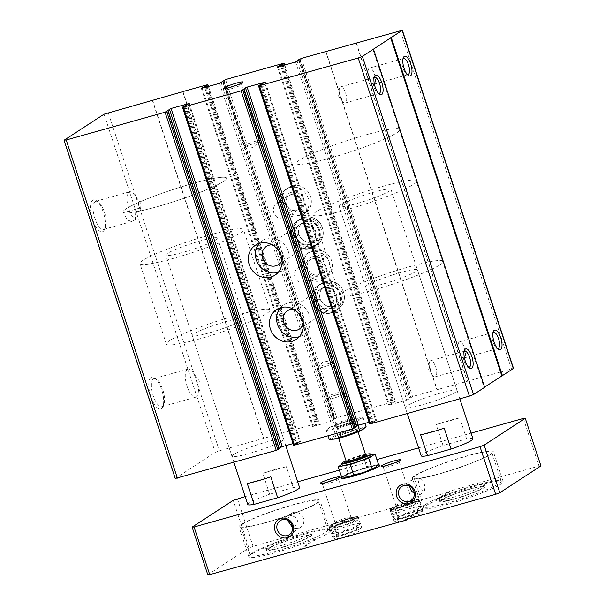 <?xml version="1.0" encoding="UTF-8"?>
<svg xmlns="http://www.w3.org/2000/svg" width="605" height="605" viewBox="0 0 605 605"><rect width="100%" height="100%" fill="white"/><g stroke="black" fill="none" stroke-linecap="round" stroke-linejoin="round"><path stroke-width="0.45" stroke-dasharray="3.02 2.27" d="M135.535 219.607L132.049 221.422L127.489 220.19L123.458 212.665L139.634 208.12A14.588 5.46 74.3 0 0 134.378 194.765A14.588 5.46 74.3 0 0 129.583 191.8A14.588 5.46 74.3 0 0 128.994 192.072A14.588 5.46 74.3 0 0 127.874 205.798A14.588 5.46 74.3 0 0 135.535 219.607L135.089 212.015A54.511 5.884 -18.2 0 0 193.358 194.901A54.511 5.884 -18.2 0 0 226.55 178.127A54.511 5.884 -18.2 0 0 182.884 186.4A54.511 5.884 -18.2 0 0 126.097 208.823A54.511 5.884 -18.2 0 0 122.981 212.173A54.511 5.884 -18.2 0 0 123.458 212.665M95.174 201.571A14.588 5.46 74.3 0 0 94.69 217.641A14.588 5.46 74.3 0 0 103.652 229.401A14.588 5.46 74.3 0 0 105.436 227.609A14.588 5.46 74.3 0 0 104.96 213.875A14.588 5.46 74.3 0 0 98.214 201.904A14.588 5.46 74.3 0 0 95.756 201.299A14.588 5.46 74.3 0 0 95.174 201.571M139.634 208.12L140.564 208.99L139.929 209.678L135.089 212.015M92.792 200.195A16.569 6.201 74.3 0 0 93.359 221.657A16.569 6.201 74.3 0 0 104.446 229.771A16.569 6.201 74.3 0 0 103.901 214.17A16.569 6.201 74.3 0 0 96.24 200.573A16.569 6.201 74.3 0 0 92.792 200.195M151.084 377.482A16.569 6.201 74.3 0 0 151.643 398.937A16.569 6.201 74.3 0 0 162.73 407.052A16.569 6.201 74.3 0 0 162.193 391.458A16.569 6.201 74.3 0 0 154.532 377.853A16.569 6.201 74.3 0 0 151.084 377.482M175.253 478.487L215.229 452.351L219.381 450.77L318.245 423.001L319.092 422.865L317.905 423.674L312.596 426.404L313.367 426.351L330.701 421.481L336.713 417.73L394.513 401.501L395.36 401.365L393.953 402.317L388.637 405.04L389.416 404.987L406.749 400.117L412.542 396.517L513.524 368.407M152.309 100.226L263.493 438.383M152.528 100.082L263.712 438.239M182.975 91.612L294.128 429.694M182.725 91.68L293.909 429.837M302.674 218.171A15.329 14.119 56.9 0 1 320.317 226.815A15.329 14.119 56.9 0 1 315.802 245.494A15.329 14.119 56.9 0 1 295.603 240.366A15.329 14.119 56.9 0 1 299.059 219.812A15.329 14.119 56.9 0 1 302.674 218.171M323.826 282.52A15.329 14.119 56.9 0 1 341.477 291.164A15.329 14.119 56.9 0 1 336.962 309.843A15.329 14.119 56.9 0 1 316.755 304.716A15.329 14.119 56.9 0 1 320.219 284.161A15.329 14.119 56.9 0 1 323.826 282.52M292.094 186A15.329 14.119 56.9 0 1 309.737 194.644A15.329 14.119 56.9 0 1 305.223 213.323A15.329 14.119 56.9 0 1 285.023 208.188A15.329 14.119 56.9 0 1 288.479 187.633A15.329 14.119 56.9 0 1 292.094 186M313.246 250.349A15.329 14.119 56.9 0 1 330.897 258.993A15.329 14.119 56.9 0 1 326.382 277.672A15.329 14.119 56.9 0 1 306.183 272.537A15.329 14.119 56.9 0 1 309.639 251.982A15.329 14.119 56.9 0 1 313.246 250.349M325.694 51.523L436.878 389.68M325.913 51.38L437.097 389.537M356.36 42.91L467.514 380.991M356.111 42.978L467.294 381.135M484.605 387.117L484.053 387.472L484.666 387.298M372.877 49.315L484.053 387.472M369.693 424.029L376.491 420.263L369.103 422.237M355.127 426.88L353.713 427.826L355.264 427.463M293.644 445.386L300.443 441.62L293.054 443.594M279.079 448.245L277.665 449.182L279.215 448.827M341.167 425.549A10.217 1.104 -18.2 0 0 354.114 420.089A10.217 1.104 -18.2 0 0 344.154 422.328A10.217 1.104 -18.2 0 0 334.815 426.434A10.217 1.104 -18.2 0 0 341.167 425.549M406.863 405.857A27.255 2.942 -18.2 0 0 405.305 407.536A27.255 2.942 -18.2 0 0 432.114 401.818A27.255 2.942 -18.2 0 0 457.085 390.512A27.255 2.942 -18.2 0 0 435.252 394.649A27.255 2.942 -18.2 0 0 406.863 405.857M233.477 454.559A27.255 2.942 -18.2 0 0 231.919 456.238A27.255 2.942 -18.2 0 0 258.728 450.521A27.255 2.942 -18.2 0 0 283.7 439.215A27.255 2.942 -18.2 0 0 261.867 443.352A27.255 2.942 -18.2 0 0 233.477 454.559M153.466 378.851A14.588 5.46 74.3 0 0 152.974 394.929A14.588 5.46 74.3 0 0 161.936 406.681A14.588 5.46 74.3 0 0 163.721 404.896A14.588 5.46 74.3 0 0 163.244 391.155A14.588 5.46 74.3 0 0 156.498 379.184A14.588 5.46 74.3 0 0 154.048 378.586A14.588 5.46 74.3 0 0 153.466 378.851M187.285 369.352A14.588 5.46 74.3 0 0 186.801 385.423A14.588 5.46 74.3 0 0 195.763 397.183A14.588 5.46 74.3 0 0 196.345 396.918A14.588 5.46 74.3 0 0 198.311 392.153A14.588 5.46 74.3 0 0 192.662 372.052A14.588 5.46 74.3 0 0 187.868 369.088A14.588 5.46 74.3 0 0 187.285 369.352M430.336 360.837A8.379 3.131 74.3 0 0 429.21 363.567A8.379 3.131 74.3 0 0 432.454 375.108A8.379 3.131 74.3 0 0 435.207 376.809A8.379 3.131 74.3 0 0 435.955 367.901A8.379 3.131 74.3 0 0 430.677 360.678A8.379 3.131 74.3 0 0 430.336 360.837M464.126 351.422A8.379 3.131 74.3 0 0 463.596 352.171A8.379 3.131 74.3 0 0 463.869 360.058A8.379 3.131 74.3 0 0 467.741 366.933A8.379 3.131 74.3 0 0 468.588 367.296M459.233 342.007A8.379 3.131 74.3 0 0 458.106 344.737A8.379 3.131 74.3 0 0 461.343 356.277A8.379 3.131 74.3 0 0 464.095 357.978A8.379 3.131 74.3 0 0 464.844 349.07A8.379 3.131 74.3 0 0 459.566 341.855A8.379 3.131 74.3 0 0 459.233 342.007M493.014 332.591A8.379 3.131 74.3 0 0 492.485 333.347A8.379 3.131 74.3 0 0 492.757 341.228A8.379 3.131 74.3 0 0 496.629 348.102A8.379 3.131 74.3 0 0 497.476 348.472M340.312 87.029A8.379 3.131 74.3 0 0 339.186 89.759A8.379 3.131 74.3 0 0 342.43 101.3A8.379 3.131 74.3 0 0 345.183 103.001A8.379 3.131 74.3 0 0 345.931 94.085A8.379 3.131 74.3 0 0 340.653 86.87A8.379 3.131 74.3 0 0 340.312 87.029M374.102 77.614A8.379 3.131 74.3 0 0 373.572 78.363A8.379 3.131 74.3 0 0 373.845 86.25A8.379 3.131 74.3 0 0 377.717 93.125A8.379 3.131 74.3 0 0 378.564 93.488M369.209 68.199A8.379 3.131 74.3 0 0 368.082 70.929A8.379 3.131 74.3 0 0 371.319 82.469A8.379 3.131 74.3 0 0 374.071 84.171A8.379 3.131 74.3 0 0 374.82 75.262A8.379 3.131 74.3 0 0 369.542 68.04A8.379 3.131 74.3 0 0 369.209 68.199M402.99 58.783A8.379 3.131 74.3 0 0 402.461 59.54A8.379 3.131 74.3 0 0 402.733 67.42A8.379 3.131 74.3 0 0 406.605 74.294A8.379 3.131 74.3 0 0 407.452 74.665M299.853 267.055A8.379 7.714 56.9 0 1 309.495 271.781A8.379 7.714 56.9 0 1 307.03 281.983A8.379 7.714 56.9 0 1 295.989 279.177A8.379 7.714 56.9 0 1 297.879 267.947A8.379 7.714 56.9 0 1 299.853 267.055M312.475 258.827A8.379 7.714 56.9 0 1 322.117 263.553A8.379 7.714 56.9 0 1 319.652 273.755A8.379 7.714 56.9 0 1 308.611 270.949A8.379 7.714 56.9 0 1 310.501 259.726A8.379 7.714 56.9 0 1 312.475 258.827M312.505 256.694A10.217 9.415 56.9 0 1 325.165 268.953A10.217 9.415 56.9 0 1 309.359 273.392A10.217 9.415 56.9 0 1 312.505 256.694M310.917 251.869A15.329 14.119 56.9 0 1 328.56 260.513A15.329 14.119 56.9 0 1 324.046 279.192A15.329 14.119 56.9 0 1 303.846 274.057A15.329 14.119 56.9 0 1 307.302 253.503A15.329 14.119 56.9 0 1 310.917 251.869M278.693 202.705A8.379 7.714 56.9 0 1 288.335 207.432A8.379 7.714 56.9 0 1 285.87 217.634A8.379 7.714 56.9 0 1 274.836 214.828A8.379 7.714 56.9 0 1 276.727 203.598A8.379 7.714 56.9 0 1 278.693 202.705M291.315 194.477A8.379 7.714 56.9 0 1 300.957 199.204A8.379 7.714 56.9 0 1 298.492 209.406A8.379 7.714 56.9 0 1 287.458 206.6A8.379 7.714 56.9 0 1 289.341 195.377A8.379 7.714 56.9 0 1 291.315 194.477M291.345 192.345A10.217 9.415 56.9 0 1 304.012 204.603A10.217 9.415 56.9 0 1 288.207 209.043A10.217 9.415 56.9 0 1 291.345 192.345M289.757 187.52A15.329 14.119 56.9 0 1 307.408 196.164A15.329 14.119 56.9 0 1 302.893 214.843A15.329 14.119 56.9 0 1 282.686 209.708A15.329 14.119 56.9 0 1 286.15 189.153A15.329 14.119 56.9 0 1 289.757 187.52M280.486 307.726A17.885 16.479 56.9 0 1 283.707 304.905A17.885 16.479 56.9 0 1 287.92 302.992A17.885 16.479 56.9 0 1 308.512 313.08A17.885 16.479 56.9 0 1 303.241 334.868A17.885 16.479 56.9 0 1 299.354 336.683M293.478 309.261A10.905 10.043 56.9 0 1 303.196 324.174M322.873 288.23A10.905 10.043 56.9 0 1 335.42 294.37A10.905 10.043 56.9 0 1 332.205 307.658A10.905 10.043 56.9 0 1 317.844 304.005A10.905 10.043 56.9 0 1 320.302 289.387A10.905 10.043 56.9 0 1 322.873 288.23M321.497 284.048A15.329 14.119 56.9 0 1 339.14 292.691A15.329 14.119 56.9 0 1 334.625 311.363A15.329 14.119 56.9 0 1 314.426 306.236A15.329 14.119 56.9 0 1 317.882 285.681A15.329 14.119 56.9 0 1 321.497 284.048M259.326 243.376A17.885 16.479 56.9 0 1 262.555 240.556A17.885 16.479 56.9 0 1 266.767 238.642A17.885 16.479 56.9 0 1 287.352 248.731A17.885 16.479 56.9 0 1 282.089 270.518A17.885 16.479 56.9 0 1 278.202 272.333M272.326 244.912A10.905 10.043 56.9 0 1 282.043 259.817M301.713 223.88A10.905 10.043 56.9 0 1 314.26 230.021A10.905 10.043 56.9 0 1 311.053 243.308A10.905 10.043 56.9 0 1 296.684 239.656A10.905 10.043 56.9 0 1 299.142 225.037A10.905 10.043 56.9 0 1 301.713 223.88M300.337 219.698A15.329 14.119 56.9 0 1 317.988 228.335A15.329 14.119 56.9 0 1 313.466 247.014A15.329 14.119 56.9 0 1 293.266 241.887A15.329 14.119 56.9 0 1 296.73 221.332A15.329 14.119 56.9 0 1 300.337 219.698M193.804 333.907A27.255 2.942 -18.2 0 0 192.246 335.578A27.255 2.942 -18.2 0 0 219.055 329.861A27.255 2.942 -18.2 0 0 244.027 318.555A27.255 2.942 -18.2 0 0 222.201 322.692A27.255 2.942 -18.2 0 0 193.804 333.907M169.468 340.736A54.511 5.884 -18.2 0 0 166.36 344.094A54.511 5.884 -18.2 0 0 219.978 332.659A54.511 5.884 -18.2 0 0 269.921 310.04A54.511 5.884 -18.2 0 0 226.262 318.313A54.511 5.884 -18.2 0 0 169.468 340.736M367.19 285.205A27.255 2.942 -18.2 0 0 365.632 286.883A27.255 2.942 -18.2 0 0 392.448 281.166A27.255 2.942 -18.2 0 0 417.42 269.853A27.255 2.942 -18.2 0 0 395.587 273.989A27.255 2.942 -18.2 0 0 367.19 285.205M342.853 292.041A54.511 5.884 -18.2 0 0 339.745 295.391A54.511 5.884 -18.2 0 0 393.363 283.957A54.511 5.884 -18.2 0 0 443.306 261.345A54.511 5.884 -18.2 0 0 399.648 269.618A54.511 5.884 -18.2 0 0 342.853 292.041M299.483 160.121A54.511 5.884 -18.2 0 0 296.374 163.479A54.511 5.884 -18.2 0 0 349.993 152.044A54.511 5.884 -18.2 0 0 399.935 129.425A54.511 5.884 -18.2 0 0 356.277 137.698A54.511 5.884 -18.2 0 0 299.483 160.121A54.511 5.884 -18.2 0 0 296.374 163.479A54.511 5.884 -18.2 0 0 349.993 152.044A54.511 5.884 -18.2 0 0 399.935 129.425A54.511 5.884 -18.2 0 0 356.277 137.698A54.511 5.884 -18.2 0 0 299.483 160.121M341.197 423.409A8.379 0.907 -18.2 0 0 351.883 419.015A8.379 0.907 -18.2 0 0 351.808 418.94A8.379 0.907 -18.2 0 0 343.648 420.77A8.379 0.907 -18.2 0 0 335.987 424.135A8.379 0.907 -18.2 0 0 335.972 424.249A8.379 0.907 -18.2 0 0 341.197 423.409M322.73 367.243A8.379 0.907 -18.2 0 0 333.416 362.841A8.379 0.907 -18.2 0 0 333.219 362.728A8.379 0.907 -18.2 0 0 328.19 363.681A8.379 0.907 -18.2 0 0 317.595 367.87A8.379 0.907 -18.2 0 0 317.504 368.074A8.379 0.907 -18.2 0 0 322.73 367.243M249.631 144.913A8.379 0.907 -18.2 0 0 260.233 140.723A8.379 0.907 -18.2 0 0 260.316 140.511A8.379 0.907 -18.2 0 0 252.081 142.273A8.379 0.907 -18.2 0 0 244.405 145.744A8.379 0.907 -18.2 0 0 244.601 145.858A8.379 0.907 -18.2 0 0 249.631 144.913M230.066 87.37A8.379 0.907 -18.2 0 0 225.937 89.57A8.379 0.907 -18.2 0 0 226.013 89.653A8.379 0.907 -18.2 0 0 231.163 88.738A8.379 0.907 -18.2 0 0 241.834 84.45A8.379 0.907 -18.2 0 0 241.849 84.345A8.379 0.907 -18.2 0 0 237.22 85.018M252.512 552.894A40.883 4.417 -18.2 0 0 250.175 555.413A40.883 4.417 -18.2 0 0 290.392 546.837A40.883 4.417 -18.2 0 0 327.849 529.874A40.883 4.417 -18.2 0 0 295.104 536.075A40.883 4.417 -18.2 0 0 252.512 552.894M267.72 548.622A23.845 2.579 -18.2 0 0 266.359 550.089A23.845 2.579 -18.2 0 0 289.818 545.09A23.845 2.579 -18.2 0 0 311.673 535.191A23.845 2.579 -18.2 0 0 292.57 538.813A23.845 2.579 -18.2 0 0 267.72 548.622M425.897 504.192A40.883 4.417 -18.2 0 0 423.568 506.71A40.883 4.417 -18.2 0 0 463.778 498.134A40.883 4.417 -18.2 0 0 501.242 481.172A40.883 4.417 -18.2 0 0 468.489 487.373A40.883 4.417 -18.2 0 0 425.897 504.192M441.105 499.919A23.845 2.579 -18.2 0 0 439.744 501.386A23.845 2.579 -18.2 0 0 463.203 496.387A23.845 2.579 -18.2 0 0 485.059 486.488A23.845 2.579 -18.2 0 0 465.956 490.111A23.845 2.579 -18.2 0 0 441.105 499.919M472.951 438.776A27.255 2.942 161.8 0 0 466.621 438.905L443.057 445.522L436.182 424.612A27.255 2.942 161.8 0 1 459.747 417.995L436.182 424.612M421.171 455.799A27.255 2.942 161.8 0 1 422.729 454.121A27.255 2.942 161.8 0 1 443.057 445.522M299.566 487.471A27.255 2.942 161.8 0 0 293.236 487.607L269.671 494.224L262.797 473.314A27.255 2.942 161.8 0 1 286.362 466.697L262.797 473.314M247.785 504.502A27.255 2.942 161.8 0 1 249.343 502.823A27.255 2.942 161.8 0 1 269.671 494.224M245.176 496.576L297.705 481.822M339.36 470.123L376.915 459.573M418.569 447.874L471.098 433.12M341.651 477.088A20.441 2.208 161.8 0 1 358.886 469.798A20.441 2.208 161.8 0 1 378.08 464.935M435.857 500.002L449.258 491.268L449.47 491.91L436.069 500.645L435.857 500.002A42.584 4.598 161.8 0 1 478.661 485.286A42.584 4.598 161.8 0 1 503.178 481.603A42.584 4.598 161.8 0 1 466.364 498.543A42.584 4.598 161.8 0 1 422.661 508.601L422.872 509.244L408.035 518.916M405.925 519.514L422.661 508.601M409.782 486.375A8.379 7.714 56.9 0 1 413.086 479.145A8.379 7.714 56.9 0 1 415.06 478.252A8.379 7.714 56.9 0 1 420.029 478.563C424.453 482.261 425.844 486.496 424.211 491.26A8.379 7.714 56.9 0 1 422.23 493.181A8.379 7.714 56.9 0 1 414.289 493.287M424.211 491.26C419.205 489.014 416.868 481.86 420.029 478.563M299.46 549.416L316.196 538.51A42.584 4.598 161.8 0 1 273.392 553.227A42.584 4.598 161.8 0 1 248.874 556.91A42.584 4.598 161.8 0 1 251.309 554.286A42.584 4.598 161.8 0 1 293.486 537.444A42.584 4.598 161.8 0 1 329.392 529.904L342.793 521.17L253.056 546.375L248.905 547.956L233.25 500.335M299.672 550.058L316.407 539.153L316.196 538.51M329.392 529.904L329.604 530.555L343.005 521.812L342.793 521.17M293.387 512.427A8.379 7.714 56.9 0 1 303.022 517.154A8.379 7.714 56.9 0 1 300.556 527.356A8.379 7.714 56.9 0 1 293.614 527.938C295.875 525.397 297.327 522.508 297.962 519.264C295.58 517.131 292.737 515.793 289.44 515.241A8.379 7.714 56.9 0 1 291.413 513.32A8.379 7.714 56.9 0 1 293.387 512.427M287.473 520.224L289.44 515.241M207.795 574.75L248.905 547.956M523.34 418.441L538.995 466.062L449.258 491.268M343.005 521.812L449.47 491.91M237.402 498.754L253.056 546.375M359.506 524.595A15.329 1.656 161.8 0 1 343.534 530.903A15.329 1.656 161.8 0 1 331.253 533.232A15.329 1.656 161.8 0 1 345.304 526.872A15.329 1.656 161.8 0 1 360.383 523.658A15.329 1.656 161.8 0 1 359.506 524.595M420.346 507.512A15.329 1.656 161.8 0 1 404.374 513.819A15.329 1.656 161.8 0 1 392.093 516.141A15.329 1.656 161.8 0 1 406.136 509.781A15.329 1.656 161.8 0 1 421.224 506.567A15.329 1.656 161.8 0 1 420.346 507.512M422.872 509.244A42.584 4.598 161.8 0 1 422.479 508.85A42.584 4.598 161.8 0 1 424.907 506.226A42.584 4.598 161.8 0 1 436.069 500.645M329.604 530.555A42.584 4.598 161.8 0 1 329.997 530.948A42.584 4.598 161.8 0 1 316.407 539.153M540.923 465.933L538.995 466.062M394.687 462.893A8.379 0.907 161.8 0 1 399.315 462.22A8.379 0.907 161.8 0 1 399.3 462.326A8.379 0.907 161.8 0 1 398.839 462.734A8.379 0.907 161.8 0 1 390.543 466.047A8.379 0.907 161.8 0 1 383.479 467.529A8.379 0.907 161.8 0 1 383.404 467.453A8.379 0.907 161.8 0 1 387.533 465.245M411.339 500.758A8.379 0.907 161.8 0 1 402.612 504.199A8.379 0.907 161.8 0 1 395.904 505.47A8.379 0.907 161.8 0 1 395.92 505.364A8.379 0.907 161.8 0 1 403.58 501.999A8.379 0.907 161.8 0 1 411.74 500.161A8.379 0.907 161.8 0 1 411.816 500.237A8.379 0.907 161.8 0 1 411.339 500.758M413.563 502.037A10.217 1.104 161.8 0 1 402.393 506.393A10.217 1.104 161.8 0 1 394.747 507.655A10.217 1.104 161.8 0 1 404.087 503.549A10.217 1.104 161.8 0 1 414.047 501.311A10.217 1.104 161.8 0 1 413.563 502.037M418.123 500.751A15.329 1.656 161.8 0 1 402.151 507.058A15.329 1.656 161.8 0 1 389.87 509.387A15.329 1.656 161.8 0 1 403.921 503.027A15.329 1.656 161.8 0 1 419 499.813A15.329 1.656 161.8 0 1 418.123 500.751M333.854 479.977A8.379 0.907 161.8 0 1 338.482 479.304A8.379 0.907 161.8 0 1 338.467 479.417A8.379 0.907 161.8 0 1 338.006 479.825A8.379 0.907 161.8 0 1 329.702 483.138A8.379 0.907 161.8 0 1 322.647 484.62A8.379 0.907 161.8 0 1 322.571 484.537A8.379 0.907 161.8 0 1 326.692 482.329M350.507 517.842A8.379 0.907 161.8 0 1 341.78 521.291A8.379 0.907 161.8 0 1 335.072 522.561A8.379 0.907 161.8 0 1 335.087 522.448A8.379 0.907 161.8 0 1 342.74 519.082A8.379 0.907 161.8 0 1 350.9 517.252A8.379 0.907 161.8 0 1 350.983 517.328A8.379 0.907 161.8 0 1 350.507 517.842M352.723 519.12A10.217 1.104 161.8 0 1 341.553 523.484A10.217 1.104 161.8 0 1 333.907 524.747A10.217 1.104 161.8 0 1 343.254 520.64A10.217 1.104 161.8 0 1 353.214 518.402A10.217 1.104 161.8 0 1 352.723 519.12M357.283 517.842A15.329 1.656 161.8 0 1 341.311 524.149A15.329 1.656 161.8 0 1 329.037 526.471A15.329 1.656 161.8 0 1 343.08 520.111A15.329 1.656 161.8 0 1 358.16 516.897A15.329 1.656 161.8 0 1 357.283 517.842M167.358 253.465A27.255 2.942 -18.2 0 0 165.8 255.144A27.255 2.942 -18.2 0 0 192.609 249.426A27.255 2.942 -18.2 0 0 217.581 238.12A27.255 2.942 -18.2 0 0 195.755 242.257A27.255 2.942 -18.2 0 0 167.358 253.465M293.236 487.607L286.362 466.697M143.022 260.301A54.511 5.884 -18.2 0 0 139.906 263.659A54.511 5.884 -18.2 0 0 193.532 252.224A54.511 5.884 -18.2 0 0 243.475 229.605A54.511 5.884 -18.2 0 0 199.816 237.878A54.511 5.884 -18.2 0 0 143.022 260.301M126.097 208.823A54.511 5.884 -18.2 0 0 122.981 212.173A54.511 5.884 -18.2 0 0 176.607 200.747A54.511 5.884 -18.2 0 0 226.55 178.127A54.511 5.884 -18.2 0 0 182.884 186.4A54.511 5.884 -18.2 0 0 126.097 208.823M241.471 524.361A42.584 4.598 -18.2 0 0 239.043 526.985A42.584 4.598 -18.2 0 0 280.932 518.054A42.584 4.598 -18.2 0 0 319.947 500.38A42.584 4.598 -18.2 0 0 285.84 506.846A42.584 4.598 -18.2 0 0 241.471 524.361M242.991 523.938A40.883 4.417 -18.2 0 0 240.661 526.448A40.883 4.417 -18.2 0 0 280.871 517.88A40.883 4.417 -18.2 0 0 318.328 500.917A40.883 4.417 -18.2 0 0 285.583 507.119A40.883 4.417 -18.2 0 0 242.991 523.938M414.856 475.659A42.584 4.598 -18.2 0 0 412.428 478.283A42.584 4.598 -18.2 0 0 454.317 469.351A42.584 4.598 -18.2 0 0 493.34 451.678A42.584 4.598 -18.2 0 0 459.225 458.144A42.584 4.598 -18.2 0 0 414.856 475.659M416.376 475.235A40.883 4.417 -18.2 0 0 414.047 477.753A40.883 4.417 -18.2 0 0 454.264 469.177A40.883 4.417 -18.2 0 0 491.721 452.215A40.883 4.417 -18.2 0 0 458.968 458.416A40.883 4.417 -18.2 0 0 416.376 475.235M340.744 204.762A27.255 2.942 -18.2 0 0 339.186 206.441A27.255 2.942 -18.2 0 0 366.002 200.724A27.255 2.942 -18.2 0 0 390.974 189.418A27.255 2.942 -18.2 0 0 369.141 193.555A27.255 2.942 -18.2 0 0 340.744 204.762M466.621 438.905L459.747 417.995M316.407 211.599A54.511 5.884 -18.2 0 0 313.299 214.957A54.511 5.884 -18.2 0 0 366.917 203.522A54.511 5.884 -18.2 0 0 416.86 180.903A54.511 5.884 -18.2 0 0 373.202 189.176A54.511 5.884 -18.2 0 0 316.407 211.599M379.781 465.434A20.441 2.208 161.8 0 1 379.895 465.57A20.441 2.208 161.8 0 1 378.73 466.833A20.441 2.208 161.8 0 1 357.434 475.243A20.441 2.208 161.8 0 1 341.054 478.343A20.441 2.208 161.8 0 1 341.061 478.162M341.099 478.079A20.441 2.208 161.8 0 1 359.786 469.858A20.441 2.208 161.8 0 1 379.706 465.381M341.825 477.111A20.101 2.17 161.8 0 1 358.901 469.835A20.101 2.17 161.8 0 1 377.996 465.033M440.463 497.945A23.845 2.579 -18.2 0 0 439.101 499.412A23.845 2.579 -18.2 0 0 439.321 499.639A23.845 2.579 -18.2 0 0 462.56 494.414A23.845 2.579 -18.2 0 0 484.363 484.824A23.845 2.579 -18.2 0 0 484.408 484.514A23.845 2.579 -18.2 0 0 465.305 488.137A23.845 2.579 -18.2 0 0 440.463 497.945M442.973 499.397A21.757 2.352 -18.2 0 0 441.937 500.94A21.757 2.352 -18.2 0 0 463.135 496.168A21.757 2.352 -18.2 0 0 483.032 487.426A21.757 2.352 -18.2 0 0 466.75 490.111A21.757 2.352 -18.2 0 0 442.973 499.397M267.07 546.648A23.845 2.579 -18.2 0 0 265.708 548.115A23.845 2.579 -18.2 0 0 265.935 548.334A23.845 2.579 -18.2 0 0 289.167 543.116A23.845 2.579 -18.2 0 0 310.978 533.527A23.845 2.579 -18.2 0 0 311.023 533.217A23.845 2.579 -18.2 0 0 291.92 536.839A23.845 2.579 -18.2 0 0 267.07 546.648M269.588 548.1A21.757 2.352 -18.2 0 0 268.552 549.635A21.757 2.352 -18.2 0 0 289.75 544.871A21.757 2.352 -18.2 0 0 309.639 536.128A21.757 2.352 -18.2 0 0 293.365 538.813A21.757 2.352 -18.2 0 0 269.588 548.1M420.626 434.753L444.191 428.136M247.241 483.448L270.806 476.831M333.287 536.03A15.329 1.656 -18.2 0 0 332.47 536.93L329.725 528.566C329.37 527.136 329.899 526.032 331.313 525.246L334.542 526.516L337.287 534.88L336.509 537.3L333.287 536.03L330.534 527.658A15.329 1.656 -18.2 0 0 329.725 528.566A15.329 1.656 -18.2 0 0 344.805 525.352A15.329 1.656 -18.2 0 0 358.848 518.992A15.329 1.656 -18.2 0 0 346.657 521.291A15.329 1.656 -18.2 0 0 330.663 527.583L331.419 525.178L334.565 526.501L337.31 534.873L336.554 537.27L333.408 535.947L330.663 527.583M331.313 525.246L330.534 527.658M394.127 518.939A15.329 1.656 -18.2 0 0 393.311 519.846L390.558 511.475C390.202 510.053 390.739 508.941 392.146 508.162L395.375 509.433L398.128 517.797L397.349 520.209L394.127 518.939L391.374 510.575A15.329 1.656 -18.2 0 0 390.558 511.475A15.329 1.656 -18.2 0 0 405.637 508.261A15.329 1.656 -18.2 0 0 419.689 501.9A15.329 1.656 -18.2 0 0 407.498 504.199A15.329 1.656 -18.2 0 0 391.495 510.491L392.259 508.094L395.398 509.418L398.151 517.782L397.394 520.187L394.248 518.856L391.495 510.491M392.153 508.162L391.374 510.575M350 419.787A16.864 1.823 161.8 0 1 358.916 417.858A16.864 1.823 161.8 0 1 345.069 425.103A16.864 1.823 161.8 0 1 329.627 427.485A16.864 1.823 161.8 0 1 350 419.787M347.837 421.201A10.217 1.104 161.8 0 1 354.19 420.316A10.217 1.104 161.8 0 1 344.85 424.423A10.217 1.104 161.8 0 1 334.89 426.661A10.217 1.104 161.8 0 1 347.837 421.201M356.738 421.904L363.151 417.722L359.567 417.805L351.15 419.9L329.483 427.576L326.322 430.45L338.324 428.264L356.738 421.904L357.888 425.391M332.735 426.268L335.654 435.139L354.069 428.779L366.07 426.601M329.233 439.321L335.654 435.139M326.322 430.45L328.084 435.812M351.15 419.9L354.069 428.779M363.151 417.722L365.012 423.379M338.324 428.264L339.73 432.545M351.218 431.501A10.217 1.104 161.8 0 1 357.502 430.382A10.217 1.104 161.8 0 1 348.23 434.715A10.217 1.104 161.8 0 1 338.195 436.727A10.217 1.104 161.8 0 1 351.218 431.501M333.476 439.185A16.864 1.823 161.8 0 1 335.987 436.25A16.864 1.823 161.8 0 1 353.388 430.087A16.864 1.823 161.8 0 1 362.864 429.489M347.807 423.334A8.379 0.907 161.8 0 1 353.033 422.502A8.379 0.907 161.8 0 1 353.017 422.608A8.379 0.907 161.8 0 1 345.357 425.973A8.379 0.907 161.8 0 1 337.197 427.811A8.379 0.907 161.8 0 1 337.121 427.735A8.379 0.907 161.8 0 1 347.807 423.334M350.045 430.147A8.379 0.907 161.8 0 1 355.195 429.232A8.379 0.907 161.8 0 1 355.271 429.308A8.379 0.907 161.8 0 1 347.595 432.787A8.379 0.907 161.8 0 1 339.36 434.541A8.379 0.907 161.8 0 1 339.375 434.435A8.379 0.907 161.8 0 1 350.045 430.147M371.039 455.648A15.125 1.633 -18.2 0 0 356.156 458.824A15.125 1.633 -18.2 0 0 342.301 465.101M342.029 464.277L344.668 462.56L363.083 456.193L370.759 454.801M365.473 454.431A15.125 1.633 -18.2 0 0 346.052 460.813M344.759 393.825A10.217 1.104 -18.2 0 0 345.342 393.197A10.217 1.104 -18.2 0 0 345.243 393.106A10.217 1.104 -18.2 0 0 335.283 395.345A10.217 1.104 -18.2 0 0 325.944 399.451A10.217 1.104 -18.2 0 0 325.921 399.58A10.217 1.104 -18.2 0 0 334.111 398.03A10.217 1.104 -18.2 0 0 344.759 393.825M342.241 392.38A8.13 0.877 -18.2 0 0 342.627 391.798A8.13 0.877 -18.2 0 0 334.709 393.583A8.13 0.877 -18.2 0 0 327.275 396.85A8.13 0.877 -18.2 0 0 333.355 395.844A8.13 0.877 -18.2 0 0 342.241 392.38M378.488 464.368L372.786 466.364L366.486 466.546L357.578 470.637L348.072 472.913L345.16 475.908L341.659 477.095M348.072 472.913L344.668 462.56M366.486 466.546L363.083 456.193M376.045 467.037A17.031 1.838 -18.2 0 0 372.786 466.364A17.031 1.838 -18.2 0 0 357.578 470.637A17.031 1.838 -18.2 0 0 345.16 475.908A17.031 1.838 -18.2 0 0 345.1 477.239M316.12 299.838L320.121 298.87A10.905 10.043 56.9 0 1 323.917 287.035C320.158 289.78 318.941 293.682 320.249 298.726L317.232 300.753L313.231 301.721A15.329 14.119 56.9 0 1 318.608 285.212C313.118 289.303 311.288 294.854 313.11 301.857L316.12 299.838A15.329 14.119 56.9 0 1 321.497 283.329A15.329 14.119 56.9 0 1 341.696 288.456A15.329 14.119 56.9 0 1 338.24 309.011A15.329 14.119 56.9 0 1 316.241 300.193L320.143 298.938L317.254 300.821L313.352 302.077L316.241 300.193M313.224 302.205L313.352 302.077A15.329 14.119 56.9 0 0 335.351 310.894L338.24 309.011C344.888 303.642 346.173 296.896 342.097 288.759C339.307 283.17 329.831 278.247 321.497 283.329L318.608 285.212A15.329 14.119 56.9 0 1 338.808 290.339A15.329 14.119 56.9 0 1 335.351 310.894C327.94 316.143 316.052 311.492 313.224 302.205M317.232 300.753A10.905 10.043 56.9 0 1 321.028 288.918C326.299 286.165 331.041 287.413 335.246 292.661C338.49 297.516 337.719 302.364 332.931 307.189L335.82 305.306C329.128 309.374 321.27 303.846 320.272 298.802L320.143 298.938A10.905 10.043 56.9 0 0 335.82 305.306A10.905 10.043 56.9 0 0 338.278 290.687A10.905 10.043 56.9 0 0 323.917 287.035L321.028 288.918A10.905 10.043 56.9 0 1 335.389 292.57A10.905 10.043 56.9 0 1 332.931 307.189A10.905 10.043 56.9 0 1 317.254 300.821M294.96 235.489L298.968 234.521A10.905 10.043 56.9 0 1 302.757 222.685C299.006 225.431 297.781 229.333 299.089 234.377L296.079 236.404L292.071 237.372A15.329 14.119 56.9 0 1 297.448 220.855C291.958 224.954 290.128 230.505 291.95 237.508L294.96 235.489A15.329 14.119 56.9 0 1 300.337 218.972A15.329 14.119 56.9 0 1 320.537 224.107A15.329 14.119 56.9 0 1 317.08 244.662A15.329 14.119 56.9 0 1 295.081 235.844L298.983 234.589L296.095 236.472L292.192 237.727L295.081 235.844M292.064 237.856L292.192 237.727A15.329 14.119 56.9 0 0 314.192 246.545L317.08 244.662C323.736 239.293 325.021 232.547 320.937 224.41C318.147 218.821 308.671 213.898 300.337 218.972L297.448 220.855A15.329 14.119 56.9 0 1 317.648 225.99A15.329 14.119 56.9 0 1 314.192 246.545C306.788 251.793 294.9 247.143 292.064 237.856M296.079 236.404A10.905 10.043 56.9 0 1 299.868 224.568C305.139 221.816 309.881 223.063 314.086 228.312C317.33 233.167 316.559 238.015 311.772 242.839L314.66 240.956C307.968 245.017 300.11 239.497 299.112 234.453L298.983 234.589A10.905 10.043 56.9 0 0 314.66 240.956A10.905 10.043 56.9 0 0 317.126 226.338A10.905 10.043 56.9 0 0 302.757 222.685L299.868 224.568A10.905 10.043 56.9 0 1 314.237 228.221A10.905 10.043 56.9 0 1 311.772 242.839A10.905 10.043 56.9 0 1 296.095 236.472M64.266 140.118L175.45 478.275M104.045 114.194L215.229 452.351M108.204 112.613L219.381 450.77M207.061 84.844L318.245 423.001M208.377 86.454L319.016 422.948M207.144 86.802L317.905 423.674M206.29 87.037L317.073 423.992M205.526 87.256L316.309 424.203M204.671 87.491L315.485 424.521M201.45 88.353L312.596 426.404M202.183 88.194L313.367 426.351M219.524 83.324L330.701 421.481M221.188 82.688L332.364 420.846M224.077 80.805L335.253 418.962M223.752 81.017L334.868 418.993M223.063 81.463L334.111 419.205M222.738 81.675L333.718 419.235M223.873 80.208L335.057 418.365M225.536 79.573L336.713 417.73M283.329 63.336L394.513 401.501M284.675 65.022L395.284 401.448M283.193 65.438L393.953 402.317M282.338 65.68L393.121 402.627M281.575 65.892L392.358 402.847M280.72 66.134L391.526 403.157M277.491 66.989L388.637 405.04M278.232 66.83L389.416 404.987M295.573 61.96L406.749 400.117M297.229 61.332L408.413 399.489M300.118 59.449L411.302 397.606M299.793 59.661L410.916 397.629M299.112 60.107L410.152 397.848M298.787 60.319L409.767 397.871M299.702 58.987L410.878 397.145M301.358 58.36L412.542 396.517M400.223 30.59L511.399 368.748M258.585 85.781L369.768 423.939M259.923 84.912L371.099 423.077M260.747 84.602L371.931 422.759M261.511 84.382L372.695 422.547M262.343 84.072L373.519 422.23M265.232 82.189L376.408 420.346M264.582 82.613L375.637 420.399M242.59 89.676L353.751 427.78M242.953 89.6L354.137 427.758M243.717 89.381L354.893 427.546M182.536 107.145L293.72 445.303M183.875 106.276L295.051 444.433M184.707 105.958L295.883 444.115M185.463 105.746L296.647 443.904M186.295 105.429L297.478 443.586M189.183 103.546L300.367 441.703M188.533 103.969L299.588 441.756M166.541 111.033L277.703 449.144M166.912 110.957L278.088 449.114M167.668 110.745L278.852 448.902M331.419 525.178C337.734 521.707 348.276 518.372 354.832 517.328C357.222 517.041 358.561 517.593 358.848 518.992L361.601 527.356C362.176 528.657 361.45 529.889 359.415 531.039C354.901 533.292 349.902 535.198 344.426 536.756C336.887 538.836 335.193 538.904 334.073 538.495L332.47 536.93A15.329 1.656 -18.2 0 0 347.55 533.716A15.329 1.656 -18.2 0 0 361.601 527.356A15.329 1.656 -18.2 0 0 349.41 529.655A15.329 1.656 -18.2 0 0 333.408 535.947M337.287 534.88A10.905 1.18 -18.2 0 0 336.683 535.546A10.905 1.18 -18.2 0 0 347.406 533.262A10.905 1.18 -18.2 0 0 357.389 528.74A10.905 1.18 -18.2 0 0 348.677 530.388A10.905 1.18 -18.2 0 0 337.31 534.873M334.542 526.516A10.905 1.18 -18.2 0 0 333.93 527.182A10.905 1.18 -18.2 0 0 344.653 524.898A10.905 1.18 -18.2 0 0 354.643 520.376A10.905 1.18 -18.2 0 0 345.924 522.024A10.905 1.18 -18.2 0 0 334.565 526.501M392.259 508.087C398.574 504.623 409.109 501.28 415.673 500.237C418.063 499.949 419.401 500.501 419.689 501.9L422.434 510.265C423.008 511.573 422.282 512.798 420.256 513.947C415.733 516.201 410.742 518.107 405.259 519.672C397.719 521.744 396.025 521.812 394.914 521.404L393.311 519.846A15.329 1.656 -18.2 0 0 408.39 516.625A15.329 1.656 -18.2 0 0 422.434 510.265A15.329 1.656 -18.2 0 0 410.243 512.564A15.329 1.656 -18.2 0 0 394.248 518.856M398.128 517.797A10.905 1.18 -18.2 0 0 397.515 518.462A10.905 1.18 -18.2 0 0 408.239 516.171A10.905 1.18 -18.2 0 0 418.229 511.648A10.905 1.18 -18.2 0 0 409.509 513.297A10.905 1.18 -18.2 0 0 398.151 517.782M395.375 509.433A10.905 1.18 -18.2 0 0 394.762 510.091A10.905 1.18 -18.2 0 0 405.494 507.807A10.905 1.18 -18.2 0 0 415.476 503.284A10.905 1.18 -18.2 0 0 406.764 504.933A10.905 1.18 -18.2 0 0 395.398 509.418M365.314 455.172A11.072 1.195 -18.2 0 0 355.763 457.63A11.072 1.195 -18.2 0 0 346.62 461.32M365.586 454.771A10.217 1.104 -18.2 0 0 355.528 456.911A10.217 1.104 -18.2 0 0 346.166 461.154M103.652 229.401L132.049 221.422M95.756 201.299L129.583 191.8M140.564 208.99L141.048 203.734L134.378 194.765M208.475 86.424L319.092 422.865M201.336 88.33L312.513 426.487M224.115 80.767L335.291 418.925M222.693 81.705L333.68 419.273M284.774 64.992L395.36 401.365M277.385 66.966L388.561 405.123M300.156 59.403L411.339 397.561M298.741 60.349L409.729 397.916M265.308 82.106L376.491 420.263M242.529 89.669L353.713 427.826M189.259 103.463L300.443 441.62M166.481 111.025L277.665 449.182M156.498 379.184L154.532 377.853M163.721 404.896L162.73 407.052M161.936 406.681L195.763 397.183M154.048 378.586L187.868 369.088M198.311 392.153L199.34 381.021L192.662 372.052M98.214 201.904L96.24 200.573M105.436 227.609L104.446 229.771M429.21 363.567L428.62 369.957L432.454 375.108M435.207 376.809L469.147 367.273M430.677 360.678L464.617 351.15M467.741 366.933L469.578 368.165M463.596 352.171L464.519 350.159M458.106 344.737L457.516 351.127L461.343 356.277M464.095 357.978L498.036 348.442M459.566 341.855L493.506 332.319M496.629 348.102L498.467 349.342M492.485 333.347L493.408 331.328M339.186 89.759L338.596 96.15L342.43 101.3M345.183 103.001L379.123 93.465M340.653 86.87L374.593 77.342M377.717 93.125L379.554 94.357M373.572 78.363L374.495 76.351M368.082 70.929L367.492 77.319L371.319 82.469M374.071 84.171L408.012 74.634M369.542 68.04L403.482 58.511M406.605 74.294L408.443 75.534M402.461 59.54L403.384 57.52M307.03 281.983L319.652 273.755M297.879 267.947L310.501 259.726M324.046 279.192L326.382 277.672M307.302 253.503L309.639 251.982M285.87 217.634L298.492 209.406M276.727 203.598L289.341 195.377M302.893 214.843L305.223 213.323M286.15 189.153L288.479 187.633M296.132 339.503L303.241 334.868M276.598 309.533L283.707 304.905M299.43 329.022L332.205 307.658M287.526 310.751L320.302 289.387M334.625 311.363L336.962 309.843M317.882 285.681L320.219 284.161M274.973 275.154L282.089 270.518M255.439 245.184L262.555 240.556M278.27 264.672L311.053 243.308M266.366 246.401L299.142 225.037M313.466 247.014L315.802 245.494M296.73 221.332L299.059 219.812M283.7 439.215L244.027 318.555M231.919 456.238L192.246 335.578M269.921 310.04L243.475 229.605M166.36 344.094L139.906 263.659M457.085 390.512L417.42 269.853M405.305 407.536L365.632 286.883M443.306 261.345L416.86 180.903M339.745 295.391L313.299 214.957M335.987 424.135L334.815 426.434M351.808 418.94L354.114 420.089M351.883 419.015L333.416 362.841M335.972 424.249L317.504 368.074M333.219 362.728L323.962 360.89L317.595 367.87M244.601 145.858L253.866 147.696L260.233 140.723M260.316 140.511L241.849 84.345M244.405 145.744L225.937 89.57M241.834 84.45L243.013 82.159M226.013 89.653L223.706 88.504M410.984 500.509L422.23 493.181M401.833 486.48L413.086 479.145M289.311 534.691L300.556 527.356M280.16 520.655L291.413 513.32M399.3 462.326L400.48 460.034M383.479 467.529L381.173 466.379M383.404 467.453L395.904 505.47M399.315 462.22L411.816 500.237M395.92 505.364L394.747 507.655M411.74 500.161L414.047 501.311M389.87 509.387L392.093 516.141M419 499.813L421.224 506.567M338.467 479.417L339.639 477.118M322.647 484.62L320.34 483.471M322.571 484.537L335.072 522.561M338.482 479.304L350.983 517.328M335.087 522.448L333.907 524.747M350.9 517.252L353.214 518.402M329.037 526.471L331.253 533.232M358.16 516.897L360.383 523.658M285.81 445.628L217.581 238.12M233.901 462.273L165.8 255.144M329.997 530.948L319.947 500.38M248.874 556.91L239.043 526.985M503.178 481.603L493.34 451.678M422.479 508.85L412.428 478.283M327.849 529.874L318.328 500.917M250.175 555.413L240.661 526.448M459.815 398.816L390.974 189.418M407.286 413.57L339.186 206.441M501.242 481.172L491.721 452.215M423.568 506.71L414.047 477.753M485.059 486.488L484.408 484.514M439.744 501.386L439.101 499.412M483.032 487.426L484.363 484.824M441.937 500.94L439.321 499.639M311.673 535.191L311.023 533.217M266.359 550.089L265.708 548.115M309.639 536.128L310.978 533.527M268.552 549.635L265.935 548.334M336.516 537.3L336.683 535.546L333.93 527.182L332.5 525.874C333.907 526.569 354.016 520.005 355.014 518.47L354.643 520.376L357.389 528.74L358.818 530.048C357.169 529.398 337.076 536.068 336.554 537.27M397.349 520.217L397.515 518.462L394.762 510.091L393.341 508.782C394.74 509.478 414.856 502.914 415.847 501.386L415.476 503.284L418.229 511.648L419.658 512.957C418.002 512.314 397.908 518.984 397.394 520.187M358.916 417.858L359.567 417.805M353.017 422.608L354.19 420.316M337.197 427.811L334.89 426.661M337.121 427.735L339.36 434.541M353.033 422.502L355.271 429.308M339.375 434.435L338.195 436.727M355.195 429.232L357.502 430.382M365.276 455.202L355.513 457.72L346.665 461.32M358.047 431.857L345.342 393.197M338.634 438.239L325.921 399.58M327.275 396.85L325.944 399.451M342.627 391.798L345.243 393.106"/><path stroke-width="0.91" d="M182.952 91.537L207.061 84.844L207.908 84.708L206.721 85.517L201.412 88.247L202.183 88.194L219.524 83.324L225.536 79.573L283.329 63.336L284.1 63.291L280.349 65L277.461 66.883L278.232 66.83L295.573 61.96L301.358 58.36L402.348 30.25L362.372 56.386L358.221 57.967L259.356 85.728L258.509 85.865L259.923 84.912L265.308 82.106L247.12 87.112L241.108 90.856L183.315 107.093L182.46 107.229L183.875 106.276L189.259 103.463L171.071 108.469L165.059 112.22L66.202 139.989L64.266 140.118L104.045 114.194L182.975 91.612M402.348 30.25L513.524 368.407L484.605 387.117M404.223 56.462A10.217 3.819 74.3 0 0 403.384 57.52A10.217 3.819 74.3 0 0 403.716 67.147A10.217 3.819 74.3 0 0 408.443 75.534A10.217 3.819 74.3 0 0 411.445 66.55A10.217 3.819 74.3 0 0 404.223 56.462M494.247 330.269A10.217 3.819 74.3 0 0 493.408 331.328A10.217 3.819 74.3 0 0 493.74 340.955A10.217 3.819 74.3 0 0 498.467 349.342A10.217 3.819 74.3 0 0 501.469 340.358A10.217 3.819 74.3 0 0 494.247 330.269M391.261 37.555L502.445 375.713M390.656 37.729L501.832 375.887M373.482 49.141L484.666 387.298L473.556 394.543L469.397 396.124L369.693 424.029L258.509 85.865M375.334 75.285A10.217 3.819 74.3 0 0 374.495 76.351A10.217 3.819 74.3 0 0 374.828 85.971A10.217 3.819 74.3 0 0 379.554 94.357A10.217 3.819 74.3 0 0 382.557 85.381A10.217 3.819 74.3 0 0 375.334 75.285M465.358 349.093A10.217 3.819 74.3 0 0 464.519 350.159A10.217 3.819 74.3 0 0 464.852 359.778A10.217 3.819 74.3 0 0 469.578 368.165A10.217 3.819 74.3 0 0 472.581 359.188A10.217 3.819 74.3 0 0 465.358 349.093M369.103 422.237L358.304 425.27L355.127 426.88M355.264 427.463L352.291 429.013L293.644 445.386L182.46 107.229M259.651 243.278A17.885 16.479 56.9 0 1 280.244 253.366A17.885 16.479 56.9 0 1 274.973 275.154A17.885 16.479 56.9 0 1 251.408 269.165A17.885 16.479 56.9 0 1 255.439 245.184A17.885 16.479 56.9 0 1 259.651 243.278M280.811 307.627A17.885 16.479 56.9 0 1 301.403 317.716A17.885 16.479 56.9 0 1 296.132 339.503A17.885 16.479 56.9 0 1 272.56 333.514A17.885 16.479 56.9 0 1 276.598 309.533A17.885 16.479 56.9 0 1 280.811 307.627M293.054 443.594L282.255 446.626L279.079 448.245M279.215 448.827L276.243 450.377L175.253 478.487L64.077 140.33M229.991 87.385A10.217 1.104 -18.2 0 0 243.013 82.159A10.217 1.104 -18.2 0 0 232.978 84.171A10.217 1.104 -18.2 0 0 223.706 88.504A10.217 1.104 -18.2 0 0 229.991 87.385M468.588 367.296A8.379 3.131 74.3 0 0 469.147 367.273A8.379 3.131 74.3 0 0 469.896 358.364A8.379 3.131 74.3 0 0 464.617 351.15A8.379 3.131 74.3 0 0 464.285 351.301A8.379 3.131 74.3 0 0 464.126 351.422M497.476 348.472A8.379 3.131 74.3 0 0 498.036 348.442A8.379 3.131 74.3 0 0 498.792 339.534A8.379 3.131 74.3 0 0 493.506 332.319A8.379 3.131 74.3 0 0 493.173 332.47A8.379 3.131 74.3 0 0 493.014 332.591M378.564 93.488A8.379 3.131 74.3 0 0 379.123 93.465A8.379 3.131 74.3 0 0 379.872 84.556A8.379 3.131 74.3 0 0 374.593 77.342A8.379 3.131 74.3 0 0 374.261 77.493A8.379 3.131 74.3 0 0 374.102 77.614M407.452 74.665A8.379 3.131 74.3 0 0 408.012 74.634A8.379 3.131 74.3 0 0 408.768 65.726A8.379 3.131 74.3 0 0 403.482 58.511A8.379 3.131 74.3 0 0 403.149 58.662A8.379 3.131 74.3 0 0 402.99 58.783M299.354 336.683A17.885 16.479 56.9 0 1 279.676 328.886A17.885 16.479 56.9 0 1 280.486 307.726M303.196 324.174A10.905 10.043 56.9 0 1 299.43 329.022A10.905 10.043 56.9 0 1 285.061 325.369A10.905 10.043 56.9 0 1 287.526 310.751A10.905 10.043 56.9 0 1 290.09 309.594A10.905 10.043 56.9 0 1 293.478 309.261M278.202 272.333A17.885 16.479 56.9 0 1 258.516 264.529A17.885 16.479 56.9 0 1 259.326 243.376M282.043 259.817A10.905 10.043 56.9 0 1 278.27 264.672A10.905 10.043 56.9 0 1 263.909 261.02A10.905 10.043 56.9 0 1 266.366 246.401A10.905 10.043 56.9 0 1 268.938 245.244A10.905 10.043 56.9 0 1 272.326 244.912M237.22 85.018A8.379 0.907 -18.2 0 0 230.066 87.37M459.815 398.816L472.951 438.776A27.255 2.942 161.8 0 1 451.065 449.046L444.191 428.136A27.255 2.942 161.8 0 1 420.626 434.753L427.501 455.663L451.065 449.046M427.501 455.663A27.255 2.942 161.8 0 1 421.171 455.799L407.286 413.57M285.81 445.628L299.566 487.471A27.255 2.942 161.8 0 1 277.68 497.749L270.806 476.831A27.255 2.942 161.8 0 1 247.241 483.448L254.115 504.366L277.68 497.749M254.115 504.366A27.255 2.942 161.8 0 1 247.785 504.502L233.901 462.273M471.098 433.12L523.34 418.441L525.269 418.312L484.159 445.106L480.007 446.687L194.069 527L192.14 527.129L233.25 500.335L245.176 496.576M297.705 481.822L339.36 470.123M376.915 459.573L418.569 447.874M399.913 460.526A10.217 1.104 161.8 0 1 389.794 464.572A10.217 1.104 161.8 0 1 381.173 466.379A10.217 1.104 161.8 0 1 390.444 462.046A10.217 1.104 161.8 0 1 400.48 460.034A10.217 1.104 161.8 0 1 399.913 460.526M339.08 477.617A10.217 1.104 161.8 0 1 328.954 481.656A10.217 1.104 161.8 0 1 320.34 483.471A10.217 1.104 161.8 0 1 329.604 479.13A10.217 1.104 161.8 0 1 339.639 477.118A10.217 1.104 161.8 0 1 339.08 477.617M378.08 464.935A20.441 2.208 161.8 0 1 379.789 465.253A20.441 2.208 161.8 0 1 378.624 466.508A20.441 2.208 161.8 0 1 357.328 474.917A20.441 2.208 161.8 0 1 340.948 478.018A20.441 2.208 161.8 0 1 341.651 477.088M408.035 518.916L406.136 520.156L405.925 519.514L495.661 494.308L499.813 492.727L540.923 465.933L525.269 418.312M403.807 485.588A8.379 7.714 56.9 0 1 413.449 490.307A8.379 7.714 56.9 0 1 410.984 500.509A8.379 7.714 56.9 0 1 399.943 497.711A8.379 7.714 56.9 0 1 401.833 486.48A8.379 7.714 56.9 0 1 403.807 485.588M414.289 493.287A8.379 7.714 56.9 0 1 409.782 486.375M194.069 527L209.723 574.621L406.136 520.156M282.134 519.763A8.379 7.714 56.9 0 1 291.776 524.482A8.379 7.714 56.9 0 1 289.311 534.691A8.379 7.714 56.9 0 1 278.27 531.886A8.379 7.714 56.9 0 1 280.16 520.655A8.379 7.714 56.9 0 1 282.134 519.763M292.631 527.658L287.473 520.224M280.962 518.409A10.217 9.415 56.9 0 1 293.622 530.668A10.217 9.415 56.9 0 1 277.816 535.107A10.217 9.415 56.9 0 1 280.962 518.409M402.635 484.234A10.217 9.415 56.9 0 1 415.295 496.493A10.217 9.415 56.9 0 1 399.489 500.932A10.217 9.415 56.9 0 1 402.635 484.234M480.007 446.687L495.661 494.308M192.14 527.129L207.795 574.75L209.723 574.621M484.159 445.106L499.813 492.727M387.533 465.245A8.379 0.907 161.8 0 1 394.687 462.893M326.692 482.329A8.379 0.907 161.8 0 1 333.854 479.977M341.061 478.162A20.441 2.208 161.8 0 1 341.099 478.079L341.311 477.655A20.101 2.17 161.8 0 1 341.825 477.111M377.996 465.033A20.101 2.17 161.8 0 1 379.274 465.169L379.706 465.381A20.441 2.208 161.8 0 1 379.781 465.434M379.274 465.169A20.101 2.17 161.8 0 1 378.314 466.599A20.101 2.17 161.8 0 1 356.353 475.175A20.101 2.17 161.8 0 1 341.311 477.655M328.084 435.812L329.233 439.321L332.826 439.238L341.235 437.143L339.73 432.545M365.012 423.379L366.07 426.601L362.902 429.467L341.235 437.143M357.888 425.391L359.657 430.775M362.864 429.489A16.864 1.823 161.8 0 1 362.766 429.558A16.864 1.823 161.8 0 1 348.457 435.403A16.864 1.823 161.8 0 1 333.476 439.185L332.826 439.238M346.052 460.813A15.125 1.633 -18.2 0 0 341.772 463.49L342.301 465.101A15.125 1.633 -18.2 0 0 354.417 462.802A15.125 1.633 -18.2 0 0 370.177 456.578A15.125 1.633 -18.2 0 0 371.039 455.648L370.51 454.045A15.125 1.633 -18.2 0 0 365.473 454.431M370.759 454.801L375.085 454.015L368.672 458.197L350.25 464.557L338.248 466.735L342.029 464.277M341.772 463.49A15.125 1.633 -18.2 0 0 353.887 461.192A15.125 1.633 -18.2 0 0 369.647 454.975A15.125 1.633 -18.2 0 0 370.51 454.045M343.927 477.216L347.951 476.906A17.031 1.838 -18.2 0 1 345.1 477.239L341.659 477.095L338.248 466.735M375.576 467.363A17.031 1.838 -18.2 0 0 375.985 467.083L375.576 467.363A17.031 1.838 -18.2 0 1 363.166 472.634A17.031 1.838 -18.2 0 1 347.951 476.906L353.66 474.91L363.166 472.634L375.576 467.363L378.488 464.368L375.085 454.015M372.075 468.55L368.672 458.197M353.66 474.91L350.25 464.557M207.833 84.791L208.377 86.454M206.721 85.517L207.144 86.802M205.889 85.834L206.29 87.037M205.133 86.046L205.526 87.256M204.301 86.364L204.671 87.491M222.927 81.047L223.063 81.463M222.557 81.123L222.738 81.675M284.1 63.291L284.675 65.022M282.769 64.153L283.193 65.438M281.938 64.47L282.338 65.68M281.181 64.682L281.575 65.892M280.349 65L280.72 66.134M298.976 59.691L299.112 60.107M298.605 59.766L298.787 60.319M402.151 30.462L513.335 368.619M362.372 56.386L473.556 394.543M358.221 57.967L469.397 396.124M259.356 85.728L370.54 423.893M247.12 87.112L358.304 425.27M245.456 87.74L356.64 425.897M244.102 89.358L355.286 427.516M242.771 90.228L353.948 428.385M241.108 90.856L352.291 429.013M183.315 107.093L294.491 445.25M171.071 108.469L282.255 446.626M169.415 109.104L280.591 447.261M168.054 110.715L279.238 448.88M166.723 111.585L277.899 449.742M165.059 112.22L276.243 450.377M66.202 139.989L177.378 478.147M346.62 461.32A11.072 1.195 -18.2 0 0 352.08 461.244A11.072 1.195 -18.2 0 0 366.025 455.988A11.072 1.195 -18.2 0 0 365.314 455.172M346.665 461.32L346.098 461.721L346.166 461.154A10.217 1.104 -18.2 0 0 354.349 459.603A10.217 1.104 -18.2 0 0 364.996 455.399A10.217 1.104 -18.2 0 0 365.586 454.771L365.972 455.187L365.276 455.202M207.908 84.708L208.475 86.424M222.504 81.115L222.693 81.705M284.184 63.2L284.774 64.992M298.545 59.759L298.741 60.349M244.14 89.313L355.324 427.478M168.092 110.677L279.276 448.834M365.586 454.771L358.047 431.857M346.166 461.154L338.634 438.239"/></g></svg>
